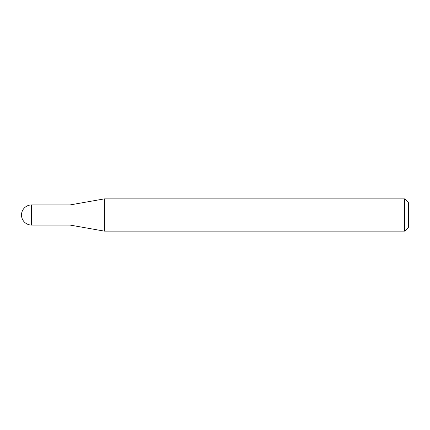 <?xml version="1.0" encoding="UTF-8"?>
<svg xmlns="http://www.w3.org/2000/svg" width="430" height="430" viewBox="0 0 430 430"><rect width="100%" height="100%" fill="white"/><g stroke="black" fill="none" stroke-linecap="round" stroke-linejoin="round"><path stroke-width="0.64" d="M70.004 225.067L70.004 204.933L104.372 198.875L104.372 231.125L70.004 225.067L31.567 225.067L31.567 204.933A10.067 10.067 0 0 0 21.5 215A10.067 10.067 0 0 0 31.567 225.067M404.63 198.875L408.5 202.745L408.5 227.255L404.63 231.125L404.63 198.875L104.372 198.875M404.63 231.125L104.372 231.125M70.004 204.933L31.567 204.933"/></g></svg>
